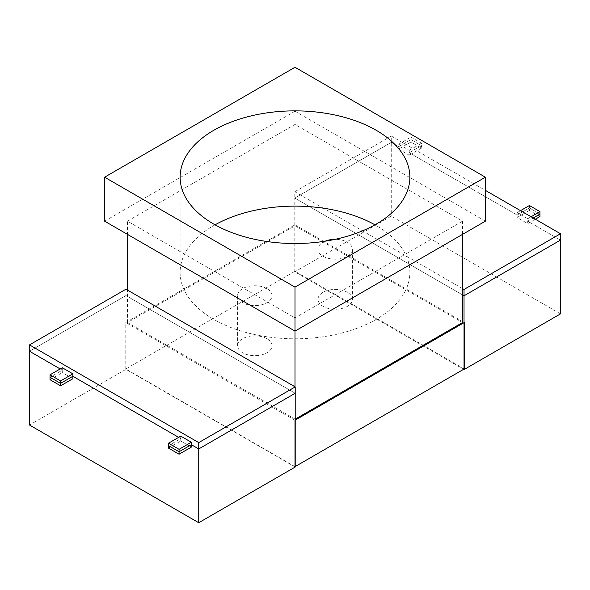 <?xml version="1.0" encoding="UTF-8"?>
<svg xmlns="http://www.w3.org/2000/svg" width="590" height="590" viewBox="0 0 590 590"><rect width="100%" height="100%" fill="white"/><g stroke="black" fill="none" stroke-linecap="round" stroke-linejoin="round"><path stroke-width="0.44" stroke-dasharray="2.95 2.21" d="M266.968 288.65A17.206 9.934 0 0 0 248.22 286.497A17.206 9.934 0 0 0 237.6 295.671A17.206 9.934 0 0 0 242.645 302.692A17.206 9.934 0 0 0 261.392 304.846A17.206 9.934 0 0 0 272.012 295.671A17.206 9.934 0 0 0 266.968 288.65M266.968 338.726A17.206 9.934 0 0 0 248.22 336.573A17.206 9.934 0 0 0 237.6 345.747A17.206 9.934 0 0 0 242.645 352.768A17.206 9.934 0 0 0 261.392 354.922A17.206 9.934 0 0 0 272.012 345.747A17.206 9.934 0 0 0 266.968 338.726M325.134 241.199A17.206 9.934 0 0 0 317.988 249.26A17.206 9.934 0 0 0 323.032 256.281A17.206 9.934 0 0 0 341.78 258.435A17.206 9.934 0 0 0 352.4 249.26A17.206 9.934 0 0 0 347.355 242.232A17.206 9.934 0 0 0 335.216 239.326M347.355 292.308A17.206 9.934 0 0 0 328.608 290.162A17.206 9.934 0 0 0 317.988 299.337A17.206 9.934 0 0 0 323.032 306.358A17.206 9.934 0 0 0 341.78 308.511A17.206 9.934 0 0 0 352.4 299.337A17.206 9.934 0 0 0 347.355 292.308M215.055 224.827A114.88 66.323 0 0 0 180.12 272.462A114.88 66.323 0 0 0 213.764 319.367A114.88 66.323 0 0 0 338.962 333.741A114.88 66.323 0 0 0 409.88 272.462A114.88 66.323 0 0 0 376.236 225.564A114.88 66.323 0 0 0 374.945 224.827M295.207 419.151L127.455 322.538L295 225.808L462.545 322.538M127.455 221.169L295 124.431L462.545 221.169L295 317.899L127.455 221.169L127.455 234.355M295 225.808L295 124.431M127.455 322.538L127.455 290.059M295 419.269L295 386.789M295 331.086L295 317.899M462.545 234.355L462.545 221.169M104.607 221.169L295 111.245L295 67.275M295 111.245L485.393 221.169M464.234 368.949L295 271.245L125.766 368.949L295 466.661M295 271.245L295 224.834L464.234 322.538M125.766 368.949L125.766 322.538L295 224.834M295 420.25L125.766 322.538M295.207 467.029L125.965 369.325L29.5 425.014M125.965 289.203L125.965 295.553L295.207 393.265L125.965 295.553L29.5 351.249L125.965 295.553L125.965 369.325M180.754 436.128L180.754 438.577L168.489 445.656L180.754 438.577L178.637 437.352L180.754 438.577L180.754 441.018L191.337 447.124M62.289 367.732L62.289 370.181L50.017 377.261L62.289 370.181L60.173 368.957L62.289 370.181L62.289 372.622L72.865 378.728M168.489 448.098L180.754 441.018M50.017 379.702L62.289 372.622M539.983 216.523L529.4 210.416L529.4 207.975L517.135 215.055L409.246 152.766L409.246 155.207L398.663 149.1L398.663 146.659L391.266 142.382L294.794 198.078L294.794 271.85L463.615 369.31M462.545 288.576L294.794 191.728L294.794 198.078L391.266 142.382L398.663 146.659L410.935 139.572L398.663 146.659L398.663 144.218L409.246 150.325L409.246 152.766L421.511 145.686L410.935 139.572L421.511 145.686L421.511 148.127L410.935 142.02L410.935 137.131L421.511 143.237L421.511 145.686L409.246 152.766L517.135 215.055L517.135 212.614L527.711 218.72L527.711 221.162L533.212 217.983L527.711 221.162L560.5 240.093L527.711 221.162L527.711 223.603L517.135 217.496L517.135 215.055L529.4 207.975L539.983 214.082L529.4 207.975L529.4 205.527M560.5 313.865L391.266 216.154L294.794 271.85M294.794 191.728L391.266 136.032L391.266 216.154M294.794 198.078L462.545 294.926L294.794 198.078M421.511 148.127L409.246 155.207M410.935 142.02L398.663 149.1M535.329 219.207L527.711 223.603M529.4 210.416L517.135 217.496M391.266 136.032L485.393 190.378M409.246 150.325L421.511 143.237M398.663 144.218L410.935 137.131M527.711 218.72L531.096 216.766M517.135 212.614L520.52 210.66M237.6 345.747L237.6 295.671M317.988 299.337L317.988 249.26M180.12 272.462L180.12 177.199M409.88 272.462L409.88 177.199M352.4 299.337L352.4 249.26M272.012 345.747L272.012 295.671"/><path stroke-width="0.89" d="M335.216 239.326A17.206 9.934 0 0 0 325.134 241.199M374.945 224.827A114.88 66.323 0 0 0 215.055 224.827M376.236 130.294A114.88 66.323 0 0 0 251.038 115.92A114.88 66.323 0 0 0 180.12 177.199A114.88 66.323 0 0 0 213.764 224.097A114.88 66.323 0 0 0 338.962 238.471A114.88 66.323 0 0 0 409.88 177.199A114.88 66.323 0 0 0 376.236 130.294M462.545 234.355L462.545 322.538L295.207 419.151M127.455 290.059L127.455 234.355M295 386.789L295 331.086L104.607 221.169L104.607 177.199L295 67.275L485.393 177.199L295 287.116L104.607 177.199M485.393 177.199L485.393 221.169L295 331.086L295 287.116M295 466.661L464.234 368.949L464.234 322.538L295 420.25L295 466.661M60.6 385.808L72.865 378.728L72.865 376.287L60.6 383.367L50.017 377.261L50.017 379.702L60.6 385.808L60.6 383.367L72.865 376.287L178.637 437.352L72.865 376.287L72.865 373.839L62.289 367.732L50.017 374.82L50.017 377.261L60.6 383.367L60.6 380.926L50.017 374.82M179.065 454.204L191.337 447.124L191.337 444.683L179.065 451.763L168.489 445.656L179.065 451.763L179.065 449.322L168.489 443.215L168.489 448.098L179.065 454.204L179.065 451.763L191.337 444.683L198.734 448.953L295.207 393.265L295.207 467.029L198.734 522.725L29.5 425.014L29.5 351.249L60.173 368.957L29.5 351.249L29.5 344.892L125.965 289.203L295.207 386.907L198.734 442.603L29.5 344.892M295.207 386.907L295.207 393.265L198.734 448.953L198.734 522.725M520.52 210.66L529.4 205.527L539.983 211.633L539.983 216.523L535.329 219.207M463.615 369.31L464.035 369.561L560.5 313.865L560.5 240.093L464.035 295.789L560.5 240.093L560.5 233.743L464.035 289.439L462.545 288.576M464.035 289.439L464.035 295.789L462.545 294.926L464.035 295.789L464.035 369.561M539.983 214.082L533.212 217.983L539.983 214.082M198.734 442.603L198.734 448.953L191.337 444.683L191.337 442.235L180.754 436.128L168.489 443.215M191.337 442.235L179.065 449.322M72.865 373.839L60.6 380.926M485.393 190.378L560.5 233.743M531.096 216.766L539.983 211.633"/></g></svg>
